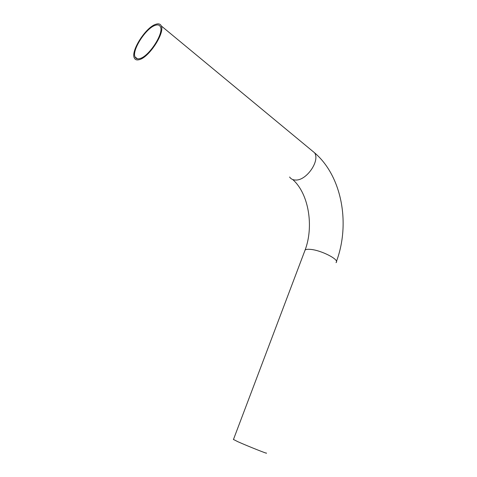 <?xml version="1.0" encoding="UTF-8"?>
<svg xmlns="http://www.w3.org/2000/svg" width="477" height="477" viewBox="0 0 477 477"><rect width="100%" height="100%" fill="white"/><g stroke="black" fill="none" stroke-linecap="round" stroke-linejoin="round"><path stroke-width="0.72" d="M139.809 58.582C148.848 56.608 164.022 33.378 160.457 26.879C159.598 24.953 157.845 24.44 155.204 25.353C145.777 28.238 131.598 50.544 135.069 56.966C135.856 58.707 137.436 59.243 139.809 58.582M139.32 59.637C148.913 57.568 165.072 32.853 161.286 25.943C160.367 23.886 158.495 23.349 155.681 24.327C145.652 27.416 130.615 51.093 134.299 57.914C135.128 59.762 136.804 60.335 139.32 59.637M233.468 439.46L237.773 441.666C247.909 446.21 269.272 454.694 266.279 453.001M289.611 177.015C290.964 179.054 293.045 180.062 295.841 180.038C306.598 180.521 320.288 160.648 314.546 152.777L311.284 150.07M304.636 251.272L305.107 250.026C305.954 249.37 307.647 249.149 310.187 249.358C321.057 250.02 340.345 260.013 336.005 262.63M233.42 439.591L305.107 250.026C313.967 226.617 308.869 193.656 292.711 179.537M137.501 58.832L135.069 56.966M161.286 25.943L314.546 152.777C341.89 176.031 350.559 223.618 336.446 261.456"/></g></svg>
